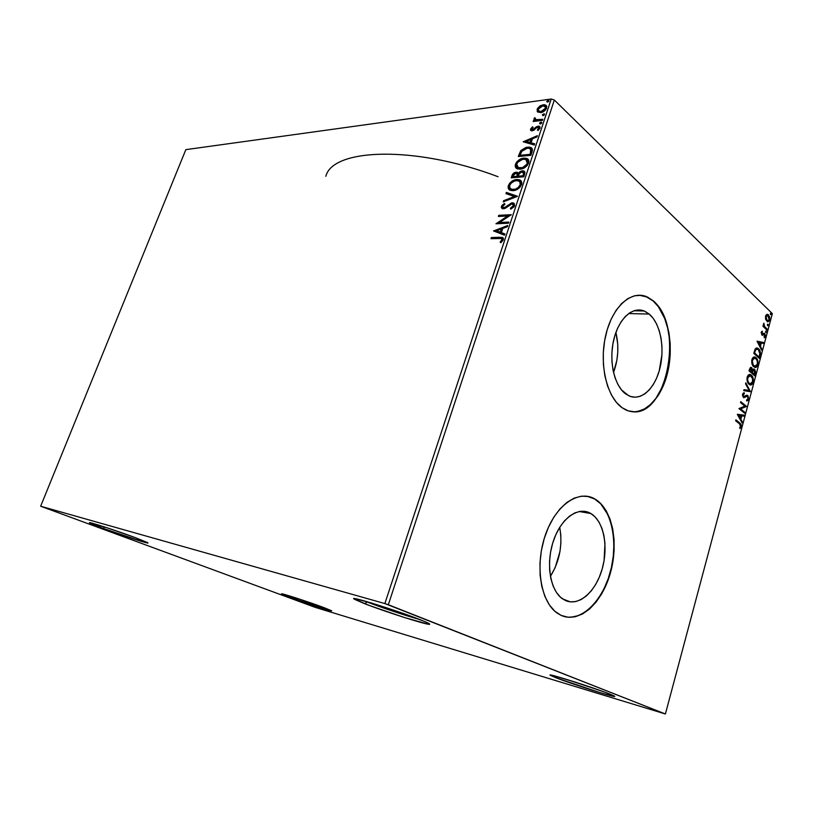 <?xml version="1.0" encoding="UTF-8"?>
<svg xmlns="http://www.w3.org/2000/svg" width="813" height="813" viewBox="0 0 813 813"><rect width="100%" height="100%" fill="white"/><g stroke="black" fill="none" stroke-linecap="round" stroke-linejoin="round"><path stroke-width="1.22" d="M564.425 678.733L600.949 690.776L564.425 678.733M556.051 677.798L557.596 676.731L556.051 677.798L550.249 675.176L552.352 675.369L575.828 682.29L605.675 692.493L614.547 696.497C611.691 696.711 571 683.672 556.051 677.798L550.442 675.349C544.801 672.209 592.972 687.351 609.699 694.017L614.354 696.03L614.821 696.446L614.039 696.436L599.984 692.615L556.051 677.798M367.059 601.966C380.992 607.423 406.896 616.061 419.803 619.557C406.896 616.061 380.992 607.423 367.059 601.966L364.58 600.98L367.059 601.966L364.773 603.734L367.059 601.966M420.077 619.658C427.933 622.768 430.992 624.323 429.244 624.333C425.169 624.496 384.62 611.508 364.773 603.734L354.631 599.354L353.899 598.734L354.61 598.602L371.135 602.911L400.606 612.535L424.549 621.478L429.427 623.825L429.681 624.293L428.481 624.262L404.762 617.616L370.311 605.827L354.234 599.11C347.253 595.025 397.039 610.492 420.077 619.658M105.985 527.444L132.59 536.641L105.985 527.444M103.18 528.399L104.704 527.027L103.18 528.399L89.877 522.688L107.204 527.84L135.344 537.657L147.966 543.064C145.984 543.155 120.233 534.72 103.18 528.399L89.633 522.891C86.036 520.777 116.056 530.452 135.344 537.657L147.712 542.637L143.098 541.865L103.18 528.399M290.038 597.342L291.176 596.437L290.038 597.342L282.995 594.049L300.627 599.486L331.572 610.888C330.088 611.051 304.032 602.545 290.038 597.342L281.755 593.978C278.595 592.179 308.412 601.793 323.889 607.575L331.714 610.827L324.865 609.1L290.038 597.342M532.19 129.775L533.104 130.243L531.661 129.287L533.125 127.346L532.545 126.808L530.543 129.054L530.594 130.273L531.468 130.822L534.029 130.182L536.55 127.529M540.045 128.088L539.192 127.936M532.911 127.143L532.159 127.092M649.211 314.062L628.642 313.564L649.211 314.062L653.215 318.371L656.589 323.97L659.221 330.647L661.03 338.147L661.945 346.196L661.955 354.509L659.252 370.728L656.65 378.055L653.306 384.508L649.343 389.834L644.912 393.827L640.156 396.327L635.248 397.211L630.39 396.429L625.756 393.99C614.465 385.941 608.764 361.561 613.591 340.403C618.307 319.174 632.28 306.166 644.12 310.983L649.211 314.062C660.339 323.381 665.024 347.791 659.932 368.198C654.973 388.665 640.969 401.541 628.744 395.768L621.539 389.945L617.91 384.447L615.024 377.71L613.002 369.976L611.945 361.561L611.904 352.812L612.87 344.092L614.811 335.769L617.636 328.178L621.234 321.613L625.441 316.359L630.085 312.599L634.983 310.454L639.922 310.007L644.729 311.227L649.211 314.062M590.695 513.43L579.384 511.479L590.695 513.43L595.146 516.956L598.917 521.936L601.874 528.186L603.907 535.452L604.974 543.48L604.069 560.624L602.138 569.141L599.293 577.21L595.634 584.547L591.285 590.868L586.397 595.949L581.143 599.567L575.716 601.569L570.32 601.854L562.647 598.937C550.177 590.665 545.696 563.582 553.389 540.97C560.919 518.257 578.307 506.011 590.695 513.43L590.878 513.531C603.724 521.072 608.703 546.793 602.087 569.303C595.655 591.905 578.663 606.823 565.167 600.39L560.462 597.199L556.407 592.392L553.165 586.132L550.879 578.663L549.649 570.279L549.547 561.336L550.564 552.19L552.667 543.236L555.767 534.832L559.72 527.322L564.354 521.011L569.486 516.143L574.903 512.871L580.38 511.326L585.716 511.519L590.695 513.43M567.718 617.158L571.305 617.199L578.571 615.553L585.716 611.681L592.474 605.787L598.612 598.114L603.917 588.968L608.226 578.693L611.386 567.647L613.297 556.224L613.906 544.822L613.175 533.826L611.142 523.623L607.85 514.578L600.787 503.897L594.618 498.958L587.199 496.265L594.892 499.121C611.386 508.908 618.226 540.93 610.787 570.137C603.541 599.415 582.88 621.162 564.598 616.63L564.639 616.64M561.143 615.39L557.22 613.134C540.696 601.925 534.812 565.584 545.238 535.411C555.462 505.107 578.632 489.182 594.974 499.019L588.622 496.53L581.519 496.164L574.191 498.125L566.925 502.404L560.005 508.877L553.744 517.302L548.389 527.373L544.192 538.684L541.346 550.757L539.964 563.094L540.117 575.157L541.793 586.437L544.903 596.457L549.303 604.821L554.801 611.213L561.143 615.39L568.063 617.25L575.289 616.752L582.525 613.967L589.506 609.059L595.98 602.24L601.732 593.785L606.559 584.029L610.299 573.317L612.85 562.027L614.11 550.564L614.049 539.314L612.667 528.663L609.994 518.999L606.112 510.655L601.142 503.958L595.248 499.182C612.372 509.324 618.957 543.399 610.299 573.317C601.894 603.337 579.374 623.703 561.143 615.39M634.465 411.805L637.748 411.439L644.211 409.071L650.339 404.64L655.928 398.36L662.859 386.002L666.294 376.267L668.662 365.738L670.014 349.255L669.414 338.36L667.625 327.995L664.688 318.513L658.378 306.704L653.083 300.901L645.796 296.491L639.242 295.221L647.118 297.04L653.083 300.901C684.394 324.987 667.646 416.886 632.28 411.734L632.321 411.744M622.087 407.709C606.965 397.252 599.11 364.712 605.502 336.257C611.732 307.7 630.41 290.271 646.152 296.491L653.428 300.901L647.473 297.04L641.061 295.302L634.445 295.81L627.88 298.584L621.62 303.554L615.939 310.566L611.081 319.346L607.25 329.56L604.618 340.779L603.317 352.527L603.388 364.315L604.831 375.647L607.575 386.033L611.488 395.057L616.396 402.374L622.087 407.709L628.307 410.89L634.821 411.835L641.355 410.555L647.676 407.13L653.561 401.744L658.794 394.62L663.205 386.033L666.64 376.297L669.008 365.759L670.207 354.793L670.207 343.787L669.008 333.106L666.64 323.127L663.174 314.225L658.723 306.714L653.428 300.901C668.245 313.635 674.282 346.247 667.432 373.35C660.756 400.545 642.026 417.75 625.593 409.803L622.087 407.709M498.074 176.726C414.396 145.039 332.497 148.474 325.861 176.309M40.65 506.225L185.831 149.643L551.224 99.013L384.864 603.571L40.65 506.225L315.302 607.402L665.39 713.987L388.319 604.73L554.334 100.019L772.35 313.635L665.39 713.987L384.864 603.571L40.65 506.225L315.302 607.402L665.39 713.987L772.35 313.635L554.334 100.019L551.224 99.013L185.831 149.643L40.65 506.225M537.647 112.031L541.407 112.499L545.635 109.867L546.783 106.381L544.74 104.755L540.472 105.66L537.484 108.454L537.22 111.564L540.574 112.661C543.186 112.336 545.208 110.812 546.651 108.068L545.462 104.968L543.186 104.745L539.568 106.229L537.098 109.328L537.647 112.031M542.423 120.395L542.789 119.308L535.991 119.816L534.608 117.733L533.948 119.206L534.903 120.283L533.552 120.446L533.196 121.523L542.423 120.395L542.789 119.308L535.676 119.704L535.411 118.119L534.608 117.733L534.019 118.586L534.903 120.283L533.552 120.446L533.196 121.523L542.423 120.395M536.834 127.59L538.816 127.621L537.383 129.999L538.033 130.517L540.106 127.865L538.999 126.157L536.56 126.665L532.576 129.755L531.692 128.85L533.125 127.346L532.545 126.808L530.543 129.054L531.072 129.541L533.064 127.295L531.072 129.541L530.543 129.054L531.174 130.741L532.261 130.842L536.834 127.59L538.419 127.285L538.846 128.383L537.383 129.999L538.033 130.517L540.025 128.129L539.324 126.259L536.56 126.665L532.576 129.755L534.029 129.887L533.501 129.399L534.029 129.887L535.34 128.688L534.812 128.2L535.34 128.688L537.088 127.163L536.56 126.665L537.088 127.163L538.633 126.635L538.115 126.137L539.984 126.818M531.997 151.98L532.413 149.551L531.509 147.895L529.263 147.102L525.859 147.458L520.96 150.496L518.318 156.533L530.899 155.313L531.997 151.98C532.82 149.541 532.352 148.017 530.594 147.397L527.647 147.123L520.605 150.954L518.318 156.533L530.899 155.313L531.997 151.98M523.806 176.797L524.964 172.468L524.476 171.431L522.302 170.781L520.178 171.502L518.328 173.332L516.834 172.224L514.202 172.803L512.525 174.399L511.235 177.813L523.806 176.797L524.761 173.891L523.704 170.933L522.302 170.781L518.328 173.332L516.103 172.214C514.131 172.397 512.739 173.586 511.916 175.781L511.235 177.813L523.806 176.797M517.332 196.411L506.377 192.417L505.971 193.626L514.304 196.522L503.623 200.679L503.227 201.888L517.393 196.228L506.377 192.417L505.971 193.626L514.304 196.522L503.623 200.679L503.227 201.888L517.332 196.411M508.857 222.081L499.497 222.508L511.296 214.683L498.745 215.333L498.379 216.461L507.708 215.984L495.94 223.778L508.481 223.219L508.857 222.081L499.497 222.508L511.296 214.683L498.745 215.333L498.379 216.461L507.708 215.984L495.94 223.778L508.481 223.219L508.857 222.081M499.294 238.402L501.194 238.463L502.078 239.337L500.147 242.142L500.93 242.701L503.318 239.835L503.369 238.311L502.495 237.457L491.357 237.548L490.981 238.687L501.336 238.504L502.017 239.886L500.147 242.142L500.93 242.701L503.318 239.835L502.353 237.406L491.357 237.548L490.981 238.687L499.294 238.402M493.552 230.943L504.527 235.211L504.934 233.961L501.397 232.589L502.769 228.433L507.322 226.736L507.729 225.496L493.552 230.943L504.527 235.211L504.934 233.961L501.397 232.589L502.769 228.433L507.322 226.736L507.729 225.496L493.552 230.943M514.588 205.699L514.192 203.453L511.58 202.884L505.158 207.244L503.247 207.661L502.678 206.329L504.934 204.287L504.456 203.453L501.926 205.435L501.336 207.65L502.495 208.738L504.487 208.636L511.794 203.931L513.074 204.368L513.318 205.628L510.391 208.28L510.727 209.154L513.948 206.888L514.588 205.699L513.338 202.925L512.19 202.803L505.615 206.939L503.217 207.65L502.678 206.329L504.934 204.287L504.456 203.453L501.408 206.39L502.414 208.717L505.544 208.148L511.794 203.931L512.525 204.012L513.257 205.852L510.391 208.28L510.727 209.154L514.588 205.699M513.115 190.669L516.672 189.693L520.096 187.102L521.814 183.301L520.645 180.516L518.897 179.653L515.584 179.693L511.977 181.208L509.761 183.128L508.216 185.984L508.379 188.596L510.168 190.242L513.115 190.669C516.682 190.466 519.497 188.433 521.56 184.581C522.098 182.021 521.377 180.425 519.395 179.805L516.753 179.531C513.155 179.754 510.351 181.797 508.318 185.659C507.79 188.21 508.521 189.785 510.513 190.374L513.115 190.669M520.239 169.165L523.796 168.149L527.22 165.527L528.928 161.757L527.739 159.033L525.991 158.22L522.678 158.311L519.07 159.866L516.855 161.797L515.32 164.633L515.493 167.214L517.292 168.799L520.239 169.165C523.816 168.901 526.621 166.848 528.674 163.027C529.202 160.578 528.531 159.033 526.661 158.413L523.846 158.129C520.249 158.413 517.444 160.476 515.422 164.317C514.893 166.756 515.584 168.281 517.475 168.87L520.239 169.165M523.216 141.797L534.293 145.019L534.69 143.82L531.113 142.783L532.444 138.789L536.986 136.879L537.383 135.68L523.216 141.797L534.293 145.019L534.69 143.82L531.113 142.783L532.444 138.789L536.986 136.879L537.383 135.68L523.216 141.797M540.391 123.952L541.519 123.322L541.61 122.275L539.862 122.763L539.598 123.556L540.391 123.952L541.753 122.915L541.458 122.184L539.629 123.17L540.391 123.952M543.145 115.609L544.273 114.979L544.364 113.942L542.474 114.633L543.145 115.609L544.507 114.572L544.222 113.85L542.383 114.846L543.145 115.609M547.616 102.082L548.745 101.442L548.836 100.416L547.078 100.924L546.824 101.706L547.616 102.082L548.968 101.036L548.704 100.334L546.854 101.33L547.616 102.082M765.592 319.143L767.553 321.877L769.474 320.83L769.677 317.009L767.726 314.377L765.795 315.444L765.592 319.143L767.523 321.867L769.718 320.129L768.529 314.895L767.746 314.377L766.872 314.367L765.561 316.105L765.592 319.143M766.974 330.078L767.208 329.194L764.271 326.043L763.834 323.198L763.773 325.922L763.173 325.352L762.929 326.237L766.974 330.078L767.208 329.194L764.505 326.45L763.834 323.198L763.773 325.922L763.173 325.352L762.929 326.237L766.974 330.078M761.202 332.344L761.984 335.18L764.037 334.234L764.687 334.671L764.088 336.907L764.627 337.639L765.44 336.013L764.891 333.696L763.986 333.188L762.035 334.143L762.248 331.176L761.202 332.344L762.218 335.312L764.474 334.387L764.322 337.771L765.358 336.46L764.687 333.482L762.218 334.255L761.72 332.761L762.248 331.176L761.202 332.344M760.114 355.748L760.47 353.025L759.698 350.261L757.767 348.208L756.009 348.157L753.763 353.36L759.383 358.452L760.114 355.748L759.444 355.708L758.844 357.964L759.444 355.708L760.114 355.748C760.734 352.466 760.226 350.149 758.58 348.797L757.492 348.086L755.196 348.98L753.763 353.36L759.383 358.452L760.114 355.748M754.738 375.85L755.551 372.222L755.033 369.986L753.509 369L752.564 369.895L751.812 367.893L750.429 367.476L749.058 370.86L754.738 375.85L755.358 373.502L754.505 369.315L752.564 369.895L751.222 367.456L749.505 369.193L749.058 370.86L754.738 375.85M750.501 391.703L745.826 382.862L745.562 383.858L749.139 390.453L744.007 389.64L743.732 390.636L750.501 391.703L745.826 382.862L745.562 383.858L749.139 390.453L744.007 389.64L743.732 390.636L750.501 391.703M744.962 412.404L740.653 408.878L746.558 406.449L740.775 401.663L740.531 402.577L744.85 406.154L738.915 408.573L744.718 413.319L744.962 412.404L744.159 412.862L744.962 412.404L740.653 408.878L746.558 406.449L740.775 401.663L740.531 402.577L744.85 406.154L738.915 408.573L744.718 413.319L744.962 412.404M739.535 423.878L740.755 425.87L739.688 427.729L740.013 428.553L741.283 426.825L741.06 424.274L735.887 419.833L735.633 420.768L739.535 423.878L740.694 426.358L739.688 427.729L740.013 428.553L741.283 426.825L739.84 423.004L735.887 419.833L735.633 420.768L739.535 423.878M737.34 414.427L742.137 422.973L742.401 421.977L740.877 419.244L741.771 415.88L743.956 416.154L744.23 415.158L737.381 414.274L742.137 422.973L742.401 421.977L740.877 419.244L741.771 415.88L743.956 416.154L744.23 415.158L737.34 414.427M746.608 396.246L747.503 396.439L748.031 398.909L746.578 399.966L746.669 400.951L748.631 399.335L748.021 395.799L746.578 395.26L743.6 396.52L743.133 394.986L744.362 393.726L744.2 392.709L742.899 393.492L742.482 395.22L743.865 397.72L746.862 396.256L747.675 396.612L748.072 398.756L746.578 399.966L746.669 400.951L747.97 400.545L748.631 399.335L746.659 400.829M749.007 384.285L751.71 384.64L753.316 381.744L753.082 377.954L750.887 374.783L749.149 374.549L748.011 375.372L746.974 378.279L747.706 382.517L749.85 384.813C751.222 385.413 752.33 384.569 753.194 382.293C753.641 378.909 753.051 376.541 751.415 375.179L750.511 374.59C749.139 374 748.031 374.864 747.177 377.161C746.751 380.565 747.36 382.943 749.007 384.285M753.712 366.754L756.385 367.161L757.98 364.305L757.746 360.525L755.572 357.314L753.854 357.039L752.726 357.842L751.7 360.718L752.421 364.956L754.606 367.334C755.938 367.903 757.025 367.08 757.858 364.844C758.305 361.49 757.716 359.102 756.1 357.71L755.125 357.08C753.803 356.521 752.726 357.364 751.903 359.61C751.476 362.994 752.076 365.383 753.712 366.754M757.025 341.206L761.618 350.098L761.883 349.123L760.419 346.287L761.293 343.025L763.387 343.482L763.651 342.517L757.025 341.206L761.618 350.098L761.883 349.123L760.419 346.287L761.293 343.025L763.387 343.482L763.651 342.517L757.025 341.206M765.836 332.517L766.527 332.039L766.059 330.932L765.582 332.05L766.486 332.222L766.07 330.942L765.836 332.517M767.645 325.728L768.336 325.251L767.879 324.143L767.391 325.261L768.305 325.434L767.879 324.143L767.645 325.728M770.602 314.702L771.283 314.235L770.826 313.117L770.348 314.225L771.252 314.407L770.826 313.117L770.602 314.702M770.602 314.336L770.419 313.32L770.592 314.397L771.252 314.407L770.612 314.306M550.421 576.366C559.69 561.214 562.799 544.862 559.72 527.312L560.797 534.954L560.889 543.175L559.954 551.549L555.188 567.565L550.421 576.366M613.541 372.476C618.327 359.366 619.11 346.033 615.898 332.466L617.728 344.153L617.768 352.202L616.874 360.22L613.541 372.476M384.864 603.571L551.224 99.013L554.334 100.019L388.319 604.73L384.864 603.571M735.785 420.23L739.84 423.004L739.169 422.933L740.623 426.754L741.283 426.825L739.84 428.116L740.704 426.419L740.399 424.213L735.785 420.23M737.371 414.305L744.23 415.158L743.56 415.097L743.295 416.073L743.56 415.097L737.371 414.305M741.11 415.819L741.771 415.88L741.11 415.819L740.206 419.183L742.401 421.977L741.669 422.15L740.206 419.183L741.11 415.819M738.102 415.443L740.379 418.37L738.102 415.443L741.07 415.789L740.379 418.37L738.102 415.443M740.663 402.069L746.558 406.449L739.993 408.817L744.302 412.343L739.993 408.817L745.887 406.398L740.663 402.069M745.541 397.008L746.862 396.256L746.192 396.205L743.722 397.669L745.541 397.008M743.692 393.675L742.523 394.651L744.362 393.726L743.692 393.675L743.57 392.903L744.362 393.726L744.2 392.709L742.604 394.193L743.377 397.455L744.393 397.313M742.808 396.338L743.6 396.52L742.747 394.153M746.913 400.748L748.092 398.624L748.631 399.335L747.757 395.525L746.68 395.23L747.757 395.525L743.56 396.642M747.096 395.474L748.031 397.354L747.096 395.474M745.196 396.714L746.029 396.256M743.986 389.691L749.139 390.453L743.986 389.691M745.612 383.655L749.871 391.5L750.541 391.551L749.85 391.602L745.612 383.655M749.545 374.458L751.415 375.179L750.755 375.139L752.513 378.289L751.253 375.636L749.545 374.458M750.45 384.854L751.71 384L752.716 381.317L752.533 382.242L753.194 382.293L750.145 384.915M750.114 383.868L748.184 382.923L747.056 380.433L749.251 383.37C747.93 382.293 747.432 380.382 747.777 377.639L750.47 375.626L751.171 376.084C752.492 377.171 752.97 379.082 752.604 381.815L749.932 383.807L748.844 382.964L747.726 380.514L747.777 377.639L747.117 377.588L748.143 375.85L749.596 375.515L747.117 377.588L749.088 375.697L750.297 375.565L752.635 378.756L752.32 382.598L750.114 383.868M746.974 378.279L747.117 377.588L746.974 378.279M750.572 367.415L751.649 367.72L750.978 367.689L751.781 369.132L750.572 367.415M750.806 368.441L749.22 370.433L751.415 368.635L752.564 369.895L752.025 369.864L751.71 372.08L751.049 372.039L749.22 370.433L750.399 368.391M753.438 369.021L754.505 369.315L753.834 369.275L754.799 371.165L753.438 369.021L754.088 369.051M753.59 370.017L752.208 370.708L752.868 370.748L752.208 370.708L751.751 372.09L752.411 372.13L751.629 372.547L752.289 372.588L752.868 370.748L754.464 370.443L754.698 373.462L755.358 373.502L754.698 373.462L754.19 375.372L754.87 372.496L754.403 374.437L751.629 372.547L752.35 370.443L753.255 369.976M751.415 368.635L751.71 372.08L749.22 370.433L751.71 372.08L749.881 370.474L750.511 368.655L751.415 368.635M754.261 370.22L754.403 374.437L751.629 372.547L754.403 374.437L752.289 372.588L753.011 370.484L754.261 370.22M754.19 356.958L756.1 357.71L755.44 357.679L757.127 360.657L755.927 358.187L754.19 356.958M755.135 367.374L756.375 366.541L757.37 363.929L757.188 364.813L757.858 364.844L754.901 367.425M754.596 366.399L753.082 365.616L751.852 363.238L753.285 365.809L754.85 366.378M751.71 360.647L753.123 358.147L754.251 358.025L751.832 360.057L755.114 358.127L755.856 358.614C757.167 359.722 757.635 361.643 757.269 364.366L754.688 366.317L753.946 365.85C752.635 364.742 752.157 362.822 752.492 360.088L751.71 360.647M756.557 347.964L758.58 348.797L757.919 348.767L759.759 352.466L758.62 349.56L756.557 347.964M759.809 353.523L759.057 357.039L753.915 352.954L755.318 349.397M755.582 349.184L756.314 348.99M758.387 356.998L753.915 352.954L758.387 356.998M754.586 352.984L754.078 352.364L753.915 352.954L754.586 352.984L755.592 349.946L754.931 349.915L754.078 352.364L754.738 352.395L755.592 349.946L757.492 349.133L758.336 349.692L759.809 353.543L759.057 357.039L754.586 352.984M756.669 349.051L754.931 349.915L756.608 349.062L758.021 349.427L759.261 350.901L759.809 353.543M757.035 341.175L763.651 342.517L762.757 343.35L762.98 342.486L757.035 341.175M760.622 342.995L761.293 343.025L760.622 342.995L759.749 346.257L760.419 346.287L759.749 346.257L761.222 349.092L761.883 349.123L761.181 349.244L759.749 346.257L760.622 342.995M757.736 342.364L759.281 345.352L759.942 345.373L759.281 345.352L757.736 342.364L760.612 342.873L759.942 345.373L758.397 342.395L757.736 342.364M761.669 331.531L762.452 332.019L761.181 332.446L761.669 331.531M761.12 332.741L761.72 332.761L761.12 332.741M763.753 333.259L764.687 333.482L764.027 333.462L764.687 334.682L763.753 333.259M763.58 334.224L762.696 334.773M765.663 331.125L765.826 332.192L766.486 332.222L765.734 332.415L765.663 331.125M763.041 325.84L763.773 325.922L763.041 325.84M763.488 324.011L764.149 324.031L763.458 324.052M763.437 324.346L763.976 324.357L763.437 324.346M763.549 325.911L767.208 329.194L766.435 329.58L763.549 325.911M767.472 324.346L767.645 325.413L768.305 325.434L767.553 325.627L767.472 324.346M766.994 314.336L768.529 314.895L767.868 314.885L768.915 316.684L767.472 314.57M769.068 320.119L769.718 320.129L769.068 320.119M768.315 321.541L769.047 320.17L767.635 321.907M767.086 314.367L767.746 314.377M767.635 320.891L765.694 319.509L767.635 320.891L766.364 320.485L767.035 320.495L766.059 316.592L767.675 315.373L769.23 319.661L766.964 320.871M767.035 315.363L765.561 316.105L766.761 315.302M765.46 316.572L766.059 316.592L765.46 316.572M741.07 415.789L740.379 418.37L738.773 415.494L741.07 415.789M755.856 358.614L757.198 360.86L757.431 363.472L756.791 365.504L755.257 366.439L753.184 364.925L752.33 360.982L753.783 358.187L755.856 358.614M760.612 342.873L759.942 345.373L758.397 342.395L760.612 342.873M768.295 315.79L769.342 319.072L768.204 320.942L766.527 319.855L765.948 317.192L766.801 315.464L768.295 315.79M503.054 237.904L491.916 237.985L491.692 238.656L491.357 237.548L499.792 237.264L503.176 237.955M500.737 242.559L502.149 241.085L501.591 240.648L502.149 241.085L502.576 240.333L501.956 238.961L502.576 240.333L500.737 242.559M494.141 231.166L493.623 230.75L494.141 231.166M494.192 231.187L507.485 226.248L494.192 231.187M501.946 233.036L504.873 234.164L501.946 233.036M497.15 231.177L500.818 232.599L501.875 229.418L501.316 228.971L501.875 229.418L500.818 232.599L496.591 230.729L501.316 228.971L500.269 232.152L497.15 231.177M496.967 223.738L508.267 216.441L507.708 215.984L508.267 216.441L496.967 223.738M499.091 216.421L498.745 215.333L510.828 215.191L499.304 215.791L499.091 216.421M500.056 222.955L508.704 222.559L500.056 222.955M513.755 205.018L513.603 206.756L511.052 209.012L510.391 208.28L510.94 208.728L513.806 206.309L513.176 204.52M502.129 208.595L501.408 206.39L501.967 206.848L504.792 204.033L502.475 205.882L501.885 208.098M503.379 207.864L506.164 207.396L505.615 206.939L506.164 207.396L507.871 205.933L507.322 205.476L507.871 205.933L512.729 203.26L512.19 202.803L514.304 203.575M513.338 202.925L513.887 203.392L510.879 203.789L504.324 208.169M504.03 201.583L503.623 200.679L504.172 201.126L514.853 196.98L514.304 196.522L514.853 196.98L504.03 201.583M506.601 193.84L506.377 192.417L517.241 196.451L506.926 192.874L506.601 193.84M509.477 189.856L508.857 186.116C510.889 182.254 513.704 180.222 517.292 179.998L520.93 180.781L516.133 180.161L511.357 182.539L508.765 186.441L509.426 189.815M520.35 182.153L520.869 184.917L518.755 188.016L514.944 189.896L511.55 189.632M510.635 188.972L514.029 190.018L510.036 188.443L509.609 185.506C511.275 182.437 513.531 180.821 516.377 180.638L518.542 180.862C520.127 181.37 520.686 182.651 520.239 184.714L519.822 181.695L520.239 184.714C518.582 187.783 516.326 189.399 513.481 189.551L514.029 190.018C516.865 189.866 519.121 188.25 520.787 185.181L520.239 184.714L518.216 187.549L515.351 189.185L511.377 189.327C509.792 188.84 509.192 187.559 509.609 185.506L511.204 183.067L514.497 181.025L517.271 180.628L519.812 181.685M511.956 177.752L512.454 176.248L511.916 175.781L512.454 176.248C513.277 174.053 514.67 172.864 516.641 172.681L518.115 172.915L516.031 172.773L513.531 174.216L511.956 177.752M518.867 173.809L518.328 173.332L518.867 173.809L522.84 171.258L522.302 170.781L524.609 171.573L521.489 171.584L518.867 173.809M523.46 172.519L524.131 173.636L523.42 176.258L518.724 176.634L518.186 176.167L519.101 173.83L521.936 171.899L522.779 171.99L523.836 174.978L523.45 172.519M517.739 174.307L517.434 176.746L513.42 177.071L513.267 175.456L515.757 173.311L516.621 173.403L517.617 176.177L517.241 173.911M517.078 175.71L517.434 176.746L517.078 175.71L516.895 176.269L512.881 176.604L517.434 176.746L512.881 176.604L513.786 174.399L515.391 173.372L517.2 173.84L517.078 175.71M523.298 174.51L522.871 175.781L523.42 176.258L523.298 174.51L522.871 175.781L518.186 176.167L523.42 176.258L518.186 176.167L519.365 173.433L521.174 172.061L523.44 172.498L523.298 174.51M516.499 168.372L515.96 164.785C517.972 160.954 520.787 158.891 524.375 158.606L528.125 159.389L524.375 158.606L519.598 160.344L516.204 164.135L515.706 166.035L516.245 168.047M527.444 160.679L528.013 161.736M528.084 162.163L527.688 164.175L525.869 166.482L521.133 168.535C523.989 168.332 526.235 166.706 527.891 163.657L526.987 160.283M520.686 168.565L518.999 168.342M518.664 168.2L518.003 167.803M517.688 167.498L521.143 168.535M516.712 164.145C518.369 161.096 520.625 159.46 523.47 159.236L525.787 159.47L527.352 163.179C525.706 166.228 523.45 167.854 520.605 168.057L518.369 167.834L516.712 164.145L517.901 162.153L522.546 159.378L525.208 159.307L526.915 160.202L527.556 162.163L526.885 164.216L522.474 167.661L517.779 167.549L516.621 166.045L516.712 164.145M519.029 156.472L519.568 154.856L519.029 154.379L519.568 154.856L521.143 151.431L520.605 150.954L521.143 151.431L528.176 147.61L527.647 147.123L531.926 148.291L528.176 147.61L523.613 149.145L521.001 151.635L519.029 156.472M531.133 149.592L531.499 150.395M531.539 150.72L531.001 150.232L530.35 153.149L530.889 153.637L531.529 151.055L530.493 154.816L519.964 155.313L520.493 155.791L519.964 155.313L521.6 151.411L527.281 148.22L529.619 148.423L531.539 150.72L530.625 149.145M530.35 153.149L530.493 154.816L530.35 153.149L529.964 154.338L519.964 155.313L522.17 150.679L526.56 148.332L529.05 148.271L530.604 149.114L530.35 153.149M523.989 142.021L537.108 136.513L523.989 142.021M531.641 143.271L534.588 144.125L531.641 143.271M526.794 141.869L530.503 142.946L531.519 139.887L530.991 139.399L531.519 139.887L530.503 142.946L526.265 141.391L530.991 139.399L529.974 142.458L526.794 141.869M539.202 127.946L539.273 129.115L537.952 130.456L539.375 128.871L538.856 127.692M531.092 130.7L531.072 129.541L531.092 130.7M539.903 126.777L537.484 126.96L534.029 129.887L532.383 130.08M540.117 123.952L539.629 123.17L540.157 123.667L541.519 122.631L540.991 122.133L541.793 122.631L540.117 123.861M533.917 121.442L533.552 120.446L535.432 120.771L534.903 120.283L535.432 120.771L533.917 121.442M534.629 120.121L534.019 118.586L534.548 119.084L535.127 118.22L534.608 117.733L535.279 118.292L534.507 119.867M535.625 119.694L537.078 120.405L536.56 119.918L542.596 119.887L535.777 119.918M542.86 115.619L542.383 114.846L542.911 115.344L544.263 114.298L543.745 113.8L544.547 114.298L542.86 115.619M545.94 105.456L542.82 105.416L539.293 107.357L537.545 110.04L537.81 112.153L537.098 109.328L537.617 109.826L540.086 106.727L539.568 106.229L540.086 106.727L543.704 105.243L543.186 104.745L546.488 105.751M545.787 106.93L546.123 108.383M538.948 111.361L541.458 112.072L540.93 111.574L541.458 112.072L546.031 108.718L545.513 108.22L540.93 111.574L539.171 111.411L538.216 109.186L542.84 105.822L544.659 106.005L546.031 108.718L544.669 110.619L541.763 112.021L539.121 111.544M546.031 108.718L545.421 106.625M547.322 102.092L546.854 101.33L547.373 101.838L548.724 100.792L548.206 100.284L549.009 100.782L547.322 102.092M501.316 228.971L500.269 232.152L496.591 230.729L501.316 228.971M530.991 139.399L529.974 142.458L526.265 141.391L530.991 139.399M542.84 105.822L545.574 106.981L544.72 109.552L541.56 111.452L538.795 111.198L538.094 109.846L539.029 107.844L542.84 105.822M614.282 695.989L614.547 696.497M428.817 623.449L429.244 624.333M633.977 310.759L644.12 310.983M579.181 511.509L590.878 513.531M355.108 598.663L354.234 599.11M743.824 396.663L743.163 396.602M747.401 395.311L746.74 395.26M750.511 374.59L749.84 374.549M749.932 383.807L749.271 383.756M751.222 367.456L750.582 367.415M755.125 357.08L754.464 357.049M754.688 366.317L754.017 366.287M757.492 348.086L756.832 348.055M502.353 237.406L502.912 237.853M503.217 207.65L503.765 208.108M519.395 179.805L519.944 180.273M511.377 189.327L511.926 189.795M517.332 172.336L517.871 172.813M523.704 170.933L524.243 171.401M526.661 158.413L527.2 158.891M518.369 167.834L518.907 168.301M530.594 147.397L531.133 147.875M532.048 129.704L532.576 130.192M539.324 126.259L539.852 126.747M535.676 119.704L536.194 120.202M545.462 104.968L545.98 105.466M539.171 111.411L539.69 111.909"/></g></svg>
